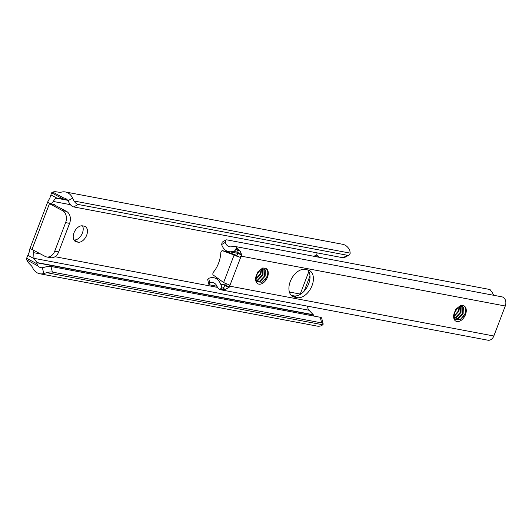 <?xml version="1.0" encoding="UTF-8"?>
<svg xmlns="http://www.w3.org/2000/svg" width="532" height="532" viewBox="0 0 532 532"><rect width="100%" height="100%" fill="white"/><g stroke="black" fill="none" stroke-linecap="round" stroke-linejoin="round"><path stroke-width="0.8" d="M73.988 232.823A8.665 5.486 118 0 0 75.458 241.521A8.665 5.486 118 0 0 76.475 241.874L78.058 242.173A8.665 5.486 118 0 0 86.337 235.995A8.665 5.486 118 0 0 85.193 226.519A8.665 5.486 118 0 0 84.176 226.167L82.593 225.867A8.665 5.486 118 0 0 73.988 232.823M63.747 197.971A8.605 6.53 100.7 0 1 64.226 198.037A8.605 6.53 100.7 0 1 67.93 200.724L72.611 198.197A14.796 11.232 -79.3 0 0 65.37 191.959A14.796 11.232 -79.3 0 0 61.233 192.178A6.81 5.167 100.7 0 1 59.478 192.298L56.073 191.793A11.764 8.931 -79.3 0 0 52.728 192.105L63.747 197.971L61.346 198.875L56.904 198.256C55.747 198.23 54.537 199.294 53.28 201.448A4.642 2.939 -62 0 1 49.456 203.676L31.993 249.415L45.1 256.397A9.283 7.049 -79.3 0 0 46.65 256.949A9.283 7.049 -79.3 0 0 54.716 251.204L65.629 222.615A9.283 7.049 -79.3 0 0 62.563 210.659L49.456 203.676L54.603 204.647L54.477 204.98M313.767 316.055A8.605 6.53 100.7 0 1 313.408 314.964A0.618 0.472 -79.3 0 0 313.275 314.711L308.966 310.236A4.954 3.757 100.7 0 1 307.855 308.041L307.463 306.146M42.347 267.729L45.173 267.051A6.191 2.115 -14.4 0 1 50.946 266.452L52.395 272.085A6.191 2.115 165.6 0 0 46.696 272.663L43.837 273.548L42.347 267.729A8.605 6.53 100.7 0 1 40.904 267.669A8.605 6.53 100.7 0 1 37.825 265.84L26.813 259.975A11.764 8.931 -79.3 0 0 28.828 263.141L31.401 265.814A6.81 5.167 100.7 0 1 32.485 267.456A14.796 11.232 -79.3 0 0 39.754 273.754L316.959 326.069A14.796 11.232 -79.3 0 0 321.042 325.863L322.838 324.779A6.191 2.115 165.6 0 0 323.143 323.822A6.191 2.115 165.6 0 0 321.68 322.911L320.231 317.272A6.191 2.115 -14.4 0 1 321.694 318.183L323.143 323.822M82.513 225.854A8.665 5.486 -62 0 1 81.329 235.197A8.665 5.486 -62 0 1 73.908 239.932M26.813 259.975L26.6 258.279L29.233 252.082L29.965 248.477L47.833 201.688L49.456 203.676M46.696 272.663L322.838 324.779M39.754 273.754A14.796 11.232 -79.3 0 0 43.837 273.548M52.395 272.085L321.68 322.911M50.946 266.452L320.231 317.272M32.997 249.954A4.642 2.939 -62 0 1 33.716 252.687L33.962 258.333L37.021 262.575L36.894 263.766L37.825 265.84M314.612 256.424L314.924 255.606L318.089 256.205A3.092 1.962 118 0 0 317.657 255.832A3.092 1.962 118 0 0 317.371 255.719A1.855 1.177 -62 0 1 317.205 255.653A1.855 1.177 -62 0 1 316.886 253.791L317.232 252.893M72.611 198.197L74.061 201.01A6.191 3.431 61.6 0 0 78.211 204.474L73.682 206.921A6.191 3.431 -118.4 0 1 69.486 203.39L67.93 200.724M348.992 255.107L344.457 257.555A6.191 3.431 -118.4 0 1 342.96 257.747L347.496 255.293A6.191 3.431 61.6 0 0 348.992 255.107A6.191 3.431 61.6 0 0 350.202 253.126L349.817 250.512A14.796 11.232 -79.3 0 0 342.575 244.274L65.37 191.959M73.682 206.921L342.96 257.747M78.211 204.474L347.496 255.293M74.061 201.01L350.202 253.126M47.833 201.688L49.975 197.764L51.591 192.837L52.728 192.105M318.089 256.205L319.054 257.348M314.924 255.606L316.321 256.83M31.993 249.415L29.965 248.477M46.65 256.949L50.613 257.694A9.283 7.049 -79.3 0 0 58.673 251.949L69.592 223.36A9.283 7.049 -79.3 0 0 66.527 211.404L54.69 205.099L54.138 204.66L54.603 204.647M290.266 281.501A15.016 9.51 118 0 0 292.813 296.563A15.016 9.51 118 0 0 294.575 297.175L297.149 297.661A15.016 9.51 118 0 0 311.486 286.954A15.016 9.51 118 0 0 309.504 270.549A15.016 9.51 118 0 0 307.742 269.93L305.168 269.445A15.016 9.51 118 0 0 290.266 281.501M236.361 255.413L239.593 257.136A4.954 0.745 20.9 0 1 234.127 254.988L222.476 250.712A0.931 0.705 -79.3 0 0 221.864 250.838A2.786 2.115 -79.3 0 0 220.98 252.108A2.786 2.115 -79.3 0 0 220.84 252.56A27.478 20.854 100.7 0 1 213.279 272.351A2.786 2.115 -79.3 0 0 213.086 272.776A2.786 2.115 -79.3 0 0 212.867 274.399A0.931 0.705 -79.3 0 0 213.192 275.017L223.62 282.505L234.12 255.001L236.361 255.413A2.786 1.762 118 0 0 237.618 254.323L237.904 253.192A1.855 1.41 -79.3 0 0 237.585 252.348L233.462 251.237A3.092 2.347 -79.3 0 0 235.796 249.289L236.787 249.475A2.168 1.37 -62 0 1 236.527 247.367L235.796 249.289M455.073 319.227L458.125 318.881L463.126 313.581L463.365 307.376L462.321 306.372L458.398 307.024L454.647 312.357L454.009 315.948L454.069 313.508L454.042 315.443C454.122 317.73 454.474 319 455.106 319.26L460.167 319.599L464.822 314.379C466.411 310.229 466.012 307.336 463.625 305.694L460.752 305.321L455.831 309.252L454.069 313.508A8.665 5.486 -62 0 0 457.261 321.581A8.665 5.486 -62 0 0 465.5 314.572A8.665 5.486 -62 0 0 463.625 305.694M459.621 306.359L458.897 311.326L454.035 316.567M459.176 306.558L458.365 311.047L454.015 316.028M461.131 306.066L461.011 312.45L456.01 317.757L454.401 318.196M460.792 306.073L460.479 312.171L455.485 317.478L454.275 317.857M462.049 306.246L462.84 307.097L462.594 313.295L457.6 318.602L454.88 319.014M257.069 281.854L260.121 281.514L265.122 276.208L265.368 270.003L264.324 268.999L260.394 269.651L256.643 274.991L256.005 278.575L256.065 276.135L256.038 278.076C256.118 280.357 256.471 281.634 257.102 281.887L262.163 282.226L266.818 277.012C268.407 272.856 268.008 269.963 265.628 268.321L262.748 267.948L257.834 271.879L256.065 276.135A8.665 5.486 -62 0 0 259.257 284.208A8.665 5.486 -62 0 0 267.496 277.199A8.665 5.486 -62 0 0 265.628 268.321M261.624 268.986L260.893 273.953L256.038 279.2M261.172 269.185L260.361 273.674L256.018 278.655M263.127 268.693L263.007 275.084L258.007 280.384L256.397 280.823M262.788 268.707L262.476 274.798L257.481 280.105L256.278 280.484M264.052 268.873L264.836 269.724L264.59 275.928L259.596 281.228L256.876 281.641M220.793 284.401L223.965 284.999C224.664 286.801 224.185 287.785 222.522 287.938L222.097 287.945A2.168 1.37 -62 0 0 220.368 289.681L221.106 287.759A3.092 2.347 -79.3 0 0 220.793 284.401A1.855 1.41 100.7 0 1 220.587 284.028A13.559 10.294 -79.3 0 0 213.711 277.731A13.559 10.294 -79.3 0 0 208.724 278.369L209.741 282.951A8.605 6.53 100.7 0 1 212.793 282.598A8.605 6.53 100.7 0 1 217.156 286.595A6.81 5.167 -79.3 0 0 220.461 289.727L487.917 340.207A6.81 5.167 -79.3 0 0 493.829 335.998L505.28 306.006A6.81 5.167 -79.3 0 0 501.895 296.836L234.592 246.383A6.81 5.167 -79.3 0 0 232.444 246.562A8.605 6.53 100.7 0 1 229.731 246.788A8.605 6.53 100.7 0 1 225.222 242.406L221.638 244.54A13.559 10.294 -79.3 0 0 228.813 251.656A13.559 10.294 -79.3 0 0 233.089 251.303A1.855 1.41 100.7 0 1 233.462 251.237M307.669 269.917A15.016 9.51 -62 0 1 307.43 286.515A15.016 9.51 -62 0 1 293.77 295.858L291.263 295.386M223.965 284.999L224.923 285.511A1.855 1.41 -79.3 0 0 225.668 285.232L226.167 284.314A2.786 1.762 118 0 0 226.14 283.649M236.527 247.367L240.151 251.171L241.601 254.489A6.81 5.167 100.7 0 1 241.475 255.094L241.149 256.151L505.28 306.006M236.62 247.413A6.81 5.167 -79.3 0 0 234.592 246.383M236.893 249.541L239.792 251.038M493.882 295.327A8.605 6.53 100.7 0 1 492.526 292.859L490.038 289.534L226.692 239.832L225.854 239.985L225.222 242.406M221.638 244.54L222.183 242.173L225.854 239.979M236.84 251.849L237.817 250.033M224.703 285.491L228.94 287.646L225.162 289.348L220.368 289.681M209.741 282.951L208.75 284.221L207.713 279.553L208.724 278.369M208.75 284.221L209.515 284.826L217.009 286.243M241.149 256.151L229.239 287.134A6.81 5.167 100.7 0 1 228.94 287.646M229.525 286.296L229.086 284.653A4.954 0.745 -159.1 0 1 223.62 282.505M239.593 257.136L241.109 255.958M236.787 249.475L237.146 249.628M236.534 255.32L225.641 251.31L222.476 250.712M465.739 311.114L464.855 314.133L462.86 317.438M267.736 273.741L266.851 276.76L264.856 280.071M74.593 240.87L76.475 241.874M37.054 262.801L313.408 314.964M37.021 262.575L313.275 314.711M33.962 258.333L308.966 310.236M33.716 252.687L40.558 253.977M55.029 256.71L217.528 287.38M300.241 294.063L308.839 271.539M53.28 201.448L70.404 204.68M56.904 198.256L67.631 200.285M61.346 198.875L67.431 200.025M61.486 198.808L67.338 199.912M309.99 275.849L304.144 291.164M27.977 255.36L34.228 258.692M26.6 258.279L36.894 263.766M61.885 198.323L51.591 192.837M51.032 194.978L57.283 198.31M58.673 251.949L54.716 251.204M66.527 211.404L62.563 210.659M69.592 223.36L65.629 222.615M73.928 239.972L78.058 242.173M291.317 295.44L294.575 297.175M229.698 286.143L493.829 335.998M233.089 251.303L237.365 252.108M220.587 284.028L225.881 285.026M225.668 285.232L229.239 287.134M222.522 287.938L225.162 289.348M222.097 287.945L221.106 287.759M237.585 252.348L241.601 254.489M237.904 253.192L241.475 255.094M293.77 295.858L297.149 297.661M316.972 255.466L317.657 255.832M228.813 251.656L237.917 253.378M213.711 277.731L218.14 278.568M289.388 292.015L300.647 294.136M225.541 251.284L222.376 250.685"/></g></svg>
